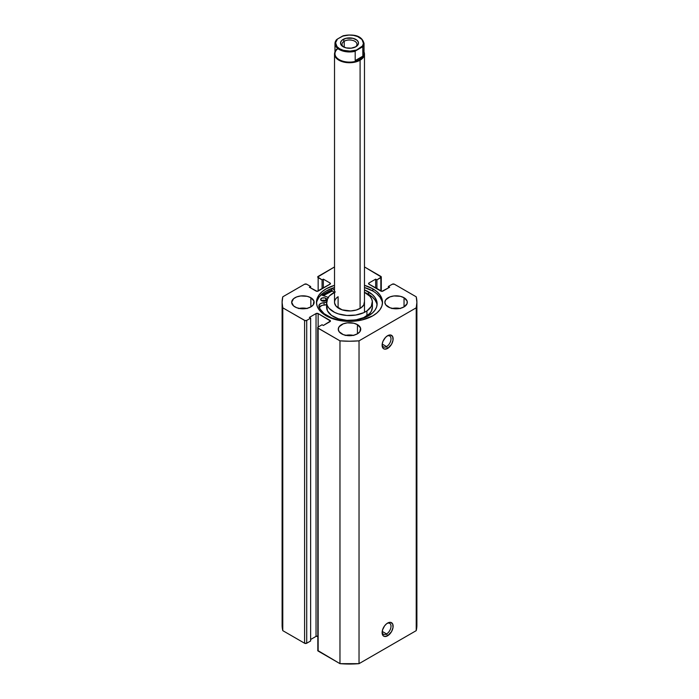 <?xml version="1.0" encoding="UTF-8"?>
<svg xmlns="http://www.w3.org/2000/svg" width="699" height="699" viewBox="0 0 699 699"><rect width="100%" height="100%" fill="white"/><g stroke="black" fill="none" stroke-linecap="round" stroke-linejoin="round"><path stroke-width="1.05" d="M386.564 633.941A6.291 3.635 120 0 0 391.003 626.531A6.291 3.635 120 0 0 387.063 623.421A6.291 3.635 -60 0 1 389.71 623.359A6.291 3.635 -60 0 1 390.671 628.401A6.291 3.635 -60 0 1 386.564 633.941L382.204 631.424L386.564 633.941A6.291 3.635 -60 0 1 383.419 634.255A6.291 3.635 -60 0 1 382.143 631.94A6.291 3.635 120 0 0 386.564 633.941L387.622 635.775L386.564 633.941M387.622 623.062A7.785 4.5 -60 0 1 393.126 626.243A7.785 4.5 -60 0 1 387.622 635.775L391.519 631.669L393.021 627.545L392.707 624.05L390.68 622.363L388.696 622.564L386.547 623.805L384.564 625.902L382.536 629.921L382.222 633.783L383.043 635.601L384.564 636.474L387.622 635.775A7.785 4.5 -60 0 1 382.117 632.604A7.785 4.5 -60 0 1 387.622 623.062L387.622 623.062M386.564 346.582A6.291 3.635 120 0 0 391.003 339.172A6.291 3.635 120 0 0 387.063 336.053A6.291 3.635 -60 0 1 389.71 336.001A6.291 3.635 -60 0 1 390.671 341.042A6.291 3.635 -60 0 1 386.564 346.582L382.204 344.065L386.564 346.582A6.291 3.635 -60 0 1 383.419 346.896A6.291 3.635 -60 0 1 382.143 344.581A6.291 3.635 120 0 0 386.564 346.582L387.622 348.417L386.564 346.582M387.622 335.703A7.785 4.5 -60 0 1 393.126 338.884A7.785 4.5 -60 0 1 387.622 348.417L391.519 344.31L393.021 340.186L392.707 336.691L390.68 335.004L387.622 335.703L385.516 337.399L383.043 341.173L382.222 343.934L382.222 346.416L383.043 348.233L384.564 349.116L387.622 348.417A7.785 4.5 -60 0 1 382.117 345.236A7.785 4.5 -60 0 1 387.622 335.703L387.622 335.703M372.847 288.836A33.019 19.065 180 0 1 382.519 302.317A33.019 19.065 180 0 1 362.134 319.932A33.019 19.065 180 0 1 326.153 315.799L336.866 319.932L349.5 321.383L362.134 319.932L372.847 315.799L376.953 312.907L380.011 309.613L381.89 306.04L382.519 302.317L381.89 298.595L380.011 295.022L376.953 291.728L372.847 288.836L364.476 285.323A33.019 19.065 180 0 1 372.847 288.836L372.847 291.037L372.847 288.836M382.467 303.418A33.019 19.065 0 0 0 372.847 291.037L364.476 287.525A33.019 19.065 0 0 1 372.847 291.037M306.651 308.434A11.236 6.483 0 0 0 299.163 308.434M310.845 297.73L310.845 306.905L313.283 304.799L313.921 301.051L310.845 297.73L307.202 296.324L300.71 295.957L296.664 296.926L293.563 298.718L291.675 302.317A11.236 6.483 180 0 1 298.604 296.324A11.236 6.483 180 0 1 310.845 297.73A11.236 6.483 180 0 1 314.139 302.317A11.236 6.483 180 0 1 307.202 308.311A11.236 6.483 180 0 1 294.961 306.905A11.236 6.483 180 0 1 291.675 302.317L293.563 305.917L296.664 307.709L300.71 308.678L307.202 308.311L310.845 306.905L310.845 297.73M353.24 335.337A11.236 6.483 0 0 0 345.76 335.337M357.442 324.633L357.442 333.807L359.88 331.702L360.518 327.953L357.442 324.633L353.799 323.226L347.307 322.859L343.261 323.829L339.12 326.739L338.264 329.22A11.236 6.483 180 0 1 345.201 323.226A11.236 6.483 180 0 1 357.442 324.633A11.236 6.483 180 0 1 360.736 329.22A11.236 6.483 180 0 1 353.799 335.214A11.236 6.483 180 0 1 341.558 333.807A11.236 6.483 180 0 1 338.264 329.22L339.12 331.702L343.261 334.611L347.307 335.581L353.799 335.214L357.442 333.807L357.442 324.633M399.837 308.434A11.236 6.483 0 0 0 392.349 308.434M404.039 297.73L404.039 306.905L407.115 303.584L407.115 301.051L404.039 297.73L400.396 296.324L393.904 295.957L389.859 296.926L385.717 299.836L384.861 302.317A11.236 6.483 180 0 1 391.798 296.324A11.236 6.483 180 0 1 404.039 297.73A11.236 6.483 180 0 1 407.325 302.317A11.236 6.483 180 0 1 400.396 308.311A11.236 6.483 180 0 1 388.155 306.905A11.236 6.483 180 0 1 384.861 302.317L385.717 304.799L389.859 307.709L393.904 308.678L400.396 308.311L404.039 306.905L404.039 297.73M416.892 625.142L416.22 630.647A67.392 38.908 0 0 0 416.892 625.142L416.892 302.317A67.392 38.908 180 0 0 416.22 296.813L394.402 284.222A1.494 0.865 180 0 0 392.279 284.222L388.364 286.485L389.631 287.219L382.965 291.072A1.494 0.865 180 0 1 380.85 291.072L380.85 277.617L380.85 291.072L368.985 284.222L368.985 282.999L375.66 279.146L376.927 279.88L380.85 277.617A1.494 0.865 180 0 0 381.287 277.005A1.494 0.865 180 0 0 380.85 276.393L364.476 266.948L381.287 277.005L376.927 279.88L375.66 279.146L368.985 282.999L368.661 283.943L381.907 291.326L389.631 287.219L388.364 286.485L392.279 284.222L394.402 284.222L416.22 296.813L416.892 302.317L416.22 307.822L359.033 340.841L349.5 341.226L339.967 340.841L317.827 327.962L318.15 327.018L322.073 324.755L323.34 325.489L330.452 321.024L318.15 313.571L316.035 313.571L309.369 317.425L310.636 318.15L306.721 320.413L305.087 320.605L282.78 307.822L282.108 302.317L282.78 296.813L304.598 284.222L306.721 284.222L310.636 286.485L309.369 287.219L317.093 291.326L330.339 283.943L330.015 282.999L323.34 279.146L322.073 279.88L317.713 277.005L334.524 266.948L318.15 276.393A1.494 0.865 180 0 0 317.713 277.005A1.494 0.865 180 0 0 318.15 277.617L322.073 279.88L322.073 288.809L322.073 279.88L323.34 279.146L323.34 288.075L323.34 279.146L330.015 282.999L330.015 284.222L318.15 291.072L318.15 277.617L318.15 291.072A1.494 0.865 180 0 1 316.035 291.072L309.369 287.219L310.636 286.485L310.636 287.953L310.636 286.485L306.721 284.222A1.494 0.865 180 0 0 304.598 284.222L282.78 296.813A67.392 38.908 180 0 0 282.108 302.317A67.392 38.908 180 0 0 282.78 307.822L304.598 320.413L304.598 643.237L282.78 630.647L282.108 625.142A67.392 38.908 0 0 0 282.78 630.647L282.78 307.822L282.78 630.647L304.598 643.237A1.494 0.865 0 0 0 306.721 643.237L304.598 643.237L304.598 320.413A1.494 0.865 180 0 0 306.721 320.413L310.636 318.15L310.636 640.974L306.721 643.237L306.721 320.413L306.721 643.237L310.636 640.974L310.636 318.15L309.369 317.425L316.035 313.571L316.035 636.387L310.636 639.506L316.035 636.387L316.035 313.571A1.494 0.865 180 0 1 318.15 313.571L330.015 320.413L330.015 321.636L323.34 325.489L322.073 324.755L318.15 327.018L318.15 313.571L318.15 327.018A1.494 0.865 180 0 0 317.713 327.63L317.827 650.122M334.524 285.323L326.153 288.836L322.047 291.728L318.989 295.022L317.11 298.595L316.481 302.317L317.11 306.04L318.989 309.613L322.047 312.907L326.153 315.799A33.019 19.065 180 0 1 316.481 302.317A33.019 19.065 180 0 1 334.524 285.323M416.892 302.317A67.392 38.908 180 0 1 416.22 307.822L416.22 630.647L359.033 663.657L359.033 340.841L416.22 307.822L416.22 630.647L359.033 663.657L339.967 663.657L317.713 650.454A1.494 0.865 0 0 0 318.15 651.066L318.15 328.242L339.967 340.841L339.967 663.657L318.15 651.066L318.15 328.242A1.494 0.865 180 0 1 317.713 327.63M318.15 636.387L316.035 636.387A1.494 0.865 0 0 1 317.713 636.212M400.396 308.556L396.097 308.058L391.798 308.556M353.799 335.459L349.5 334.961L345.201 335.459M307.202 308.556L302.903 308.058L298.604 308.556M388.364 286.485L388.364 287.953L388.364 286.485M375.66 279.146L375.66 288.075L375.66 279.146M376.927 279.88L376.927 288.809L376.927 279.88M330.015 282.999A1.494 0.865 180 0 1 330.452 283.611A1.494 0.865 180 0 1 330.015 284.222L330.015 282.999M330.015 320.413A1.494 0.865 180 0 1 330.452 321.024A1.494 0.865 180 0 1 330.015 321.636L330.015 320.413M368.985 282.999L368.985 284.222A1.494 0.865 180 0 1 368.548 283.611A1.494 0.865 180 0 1 368.985 282.999M323.288 295.616A33.019 19.065 180 0 1 332.418 290.889L323.288 295.616M331.684 290.19L322.064 295.188A34.443 19.887 0 0 1 331.684 290.19L331.684 288.469L331.684 290.19L334.113 292.514L331.684 290.19M381.89 300.797L380.011 297.224L376.953 293.929M316.533 303.418A33.019 19.065 0 0 1 334.524 287.525L326.153 291.037M322.047 293.929L318.989 297.224L317.11 300.797M359.033 340.841A67.392 38.908 180 0 1 339.967 340.841L339.967 663.657A67.392 38.908 0 0 0 359.033 663.657L359.033 340.841M364.476 302.317A14.976 8.65 180 0 1 360.894 307.927L363.742 304.982L364.432 301.636M338.106 307.927L338.106 296.708L338.106 307.927M326.59 302.317L326.59 307.211A22.91 13.229 0 0 0 341.575 319.626A22.91 13.229 0 0 0 366.931 315.799L366.931 310.906A22.91 13.229 180 0 1 341.575 314.733A22.91 13.229 180 0 1 326.59 302.317A22.91 13.229 180 0 1 332.069 293.737A22.91 13.229 180 0 1 334.524 292.304M323.349 295.642A32.949 19.022 180 0 1 324.432 294.864A32.949 19.022 180 0 1 332.462 290.933L323.349 295.642M326.748 305.664L327.447 310.81L331.518 315.406L338.316 318.753L346.818 320.352L355.73 319.941L363.698 317.591L369.5 313.668L371.3 311.291L372.41 307.149M364.476 292.304A22.91 13.229 180 0 1 372.41 302.317A22.91 13.229 180 0 1 366.931 310.906L366.931 315.799A22.91 13.229 0 0 0 372.41 307.211L372.41 302.317M364.371 292.252L369.911 296.306L371.553 298.718L372.34 301.269L371.3 306.398L366.931 310.906L363.698 312.706L355.73 315.048L346.818 315.459L338.316 313.868L334.629 312.383L329.089 308.329L327.447 305.917L326.66 303.366L327.7 298.237L329.5 295.86L335.302 291.937M334.629 301.304L334.568 302.999L336.158 306.249L342.187 309.867L350.688 310.941L356.307 310.024L360.894 307.927A14.976 8.65 180 0 1 344.319 310.435A14.976 8.65 180 0 1 334.524 302.317A14.976 8.65 180 0 1 338.106 296.708M355.275 47.06A7.488 4.325 0 0 0 354.533 41.11A7.488 4.325 0 0 0 344.205 41.25L343.148 39.415A8.982 5.19 180 0 1 355.852 39.415A8.982 5.19 180 0 1 355.852 46.754L358.316 44.098L358.316 42.071L356.971 40.201L352.943 38.288L346.057 38.288L342.029 40.201L340.684 42.071L340.684 44.098L342.029 45.968L346.057 47.873L351.256 48.17L355.852 46.754A8.982 5.19 180 0 1 343.148 46.754A8.982 5.19 180 0 1 343.148 39.415L344.205 41.25A7.488 4.325 180 0 1 352.366 40.315A7.488 4.325 180 0 1 356.988 44.308A7.488 4.325 180 0 1 355.275 47.06M344.205 47.279L344.205 41.25L344.205 47.279M362.86 50.433A14.53 8.388 180 0 1 359.775 59.651L360.09 60.201A14.976 8.65 0 0 0 364.03 51.988A14.976 8.65 180 0 1 364.476 54.085A14.976 8.65 180 0 1 360.09 60.201L360.09 308.434L360.09 60.201A14.976 8.65 180 0 1 343.768 62.08A14.976 8.65 180 0 1 334.524 54.085A14.976 8.65 180 0 1 334.97 51.988A14.976 8.65 0 0 0 342.117 61.608A14.976 8.65 0 0 0 360.09 60.201L359.775 59.651A14.53 8.388 180 0 1 339.95 60.044A14.53 8.388 180 0 1 337.932 48.65M355.197 51.289A14.53 8.388 180 0 1 334.97 43.574A14.53 8.388 180 0 1 336.14 40.28A14.53 8.388 0 0 0 334.996 44.046A14.53 8.388 0 0 0 355.197 51.289L355.197 60.577L355.197 51.289M336.289 39.948L334.97 43.574L334.97 53.718A14.53 8.388 0 0 0 343.943 61.468A14.53 8.388 0 0 0 359.775 59.651L362.86 56.156L355.197 60.577L357.635 60.455L355.197 60.577L362.86 56.156L361.54 58.2L357.635 60.455L359.775 59.651A14.53 8.388 0 0 0 364.03 53.718L364.03 43.574A14.53 8.388 180 0 1 362.86 46.859L362.86 56.156L362.772 46.728L355.284 51.053L356.551 50.022L350.016 51.114L343.366 50.302L339.653 48.773L336.997 46.623L335.581 42.788L337.486 39.013L336.14 40.28M343.55 35.701L337.486 39.013L342.449 36.147L348.984 35.046L353.511 35.378L357.6 36.54L362.003 39.537L363.419 43.382L362.501 45.959L356.551 50.022A13.928 8.038 180 0 1 339.653 48.773A13.928 8.038 180 0 1 337.486 39.013L336.385 39.843M336.14 49.577L337.46 48.808M343.192 35.789L342.449 36.147A13.928 8.038 180 0 1 359.347 37.396A13.928 8.038 180 0 1 361.514 47.156L362.86 46.859A14.53 8.388 0 0 0 364.004 43.093M343.725 47.06A7.488 4.325 180 0 1 342.012 44.308A7.488 4.325 180 0 1 344.205 41.25A7.488 4.325 0 0 0 343.725 47.06M321.549 300.71A2.997 1.73 180 0 1 320.666 299.487A2.997 1.73 180 0 1 322.519 297.888A2.997 1.73 180 0 1 325.778 298.263L325.778 300.71A2.997 1.73 0 0 0 321.549 300.71L323.663 301.217L325.778 300.71L326.599 299.146L324.808 297.888L322.003 298.045L320.666 299.487L321.549 300.71L323.663 300.203L325.778 300.71L325.778 298.263A2.997 1.73 180 0 1 326.66 299.487A2.997 1.73 180 0 1 324.808 301.086A2.997 1.73 180 0 1 321.549 300.71M328.53 297.957L327.578 297.224A5.54 3.198 180 0 0 326.529 296.752L321.051 294.838L326.529 296.752A5.54 3.198 180 0 1 327.578 297.224A5.54 3.198 180 0 1 328.111 297.573M377.058 305.052A29.253 16.89 -0 0 0 368.565 294.331L368.565 291.885A29.253 16.89 180 0 1 377.128 303.829A29.253 16.89 180 0 1 359.068 319.434A29.253 16.89 180 0 1 327.184 315.773A29.253 16.89 180 0 1 318.945 306.345A5.54 3.198 180 0 1 318.884 305.874A5.54 3.198 180 0 1 324.048 302.676L324.048 305.122A5.54 3.198 0 0 0 319.216 307.228M334.524 290.461L332.235 288.268L334.524 290.461M326.59 302.204A5.54 3.198 180 0 1 324.048 302.676L320.902 303.401L319.076 305.035L320.002 308.958L324.17 313.729L331.623 317.87L336.673 319.434L347.875 320.719L359.068 319.434L364.127 317.87L372.2 313.213L374.9 310.295L376.569 307.123L377.128 303.829L376.569 300.535L374.9 297.363L372.2 294.445L364.476 289.919A29.253 16.89 180 0 1 368.565 291.885L368.565 294.331A29.253 16.89 -0 0 0 365.009 292.584L372.2 296.892L374.9 299.81L376.569 302.973M326.975 302.055L324.048 302.676L324.048 305.122A5.54 3.198 -0 0 0 326.59 304.65M326.975 304.493L321.855 305.48L319.076 307.481M381.287 277.005L381.287 291.247M282.108 625.142L282.108 302.317M334.524 54.085L334.524 302.317M364.476 54.085L364.476 312.331M343.34 35.736C351.387 34.33 361.759 34.268 364.03 43.574"/></g></svg>

